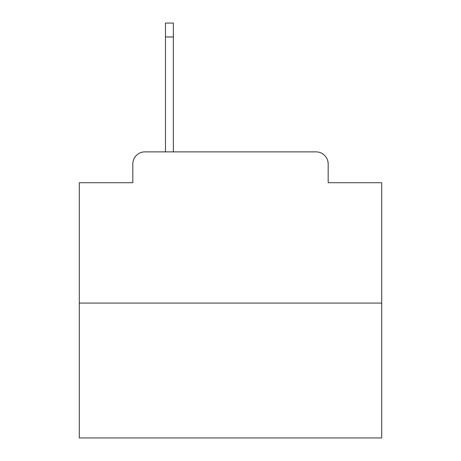 <?xml version="1.0" encoding="UTF-8"?>
<svg xmlns="http://www.w3.org/2000/svg" width="461" height="461" viewBox="0 0 461 461"><rect width="100%" height="100%" fill="white"/><g stroke="black" fill="none" stroke-linecap="round" stroke-linejoin="round"><path stroke-width="0.69" d="M132.826 163.972L132.826 182.717L132.826 163.972A12.095 12.095 0 0 1 144.921 151.876L165.482 151.876L165.482 23.05L173.348 23.05L173.348 36.961L165.482 36.961M381.702 303.079L79.298 303.079L79.298 437.95L381.702 437.95L381.702 182.717L328.174 182.717L328.174 163.972A12.095 12.095 0 0 0 316.079 151.876L144.921 151.876M79.298 303.079L79.298 182.717L132.826 182.717M173.348 36.961L173.348 151.876L183.322 151.876M277.678 151.876L316.079 151.876M328.174 182.717L328.174 163.972"/></g></svg>
